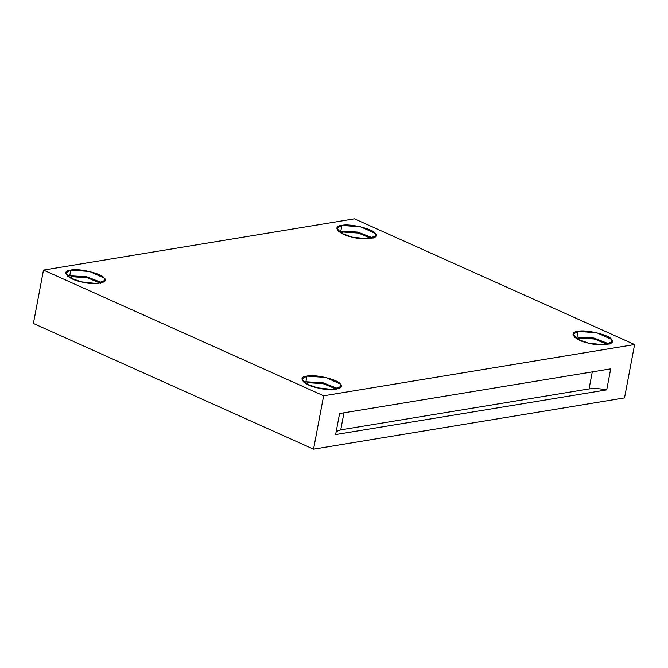 <?xml version="1.0" encoding="UTF-8"?>
<svg xmlns="http://www.w3.org/2000/svg" width="668" height="668" viewBox="0 0 668 668"><rect width="100%" height="100%" fill="white"/><g stroke="black" fill="none" stroke-linecap="round" stroke-linejoin="round"><path stroke-width="1" d="M343.953 412.816L340.738 429.866L589.051 388.935L592.274 371.884L589.051 388.935L340.738 429.866L336.204 431.511L340.738 429.866L343.953 412.816M335.628 434.567L606.719 389.878C599.755 388.534 593.869 388.225 589.051 388.935C593.869 388.225 599.755 388.534 606.719 389.878L610.694 368.853L339.594 413.534L335.628 434.567L339.594 413.534L610.694 368.853L606.719 389.878L335.628 434.567M371.258 238.509L358.399 233.057L342.868 232.005L340.371 232.673L342.868 232.005L342.525 233.825L342.868 232.005C348.963 230.076 370.055 235.094 371.575 238.835M340.822 231.086L338.768 231.562L340.822 231.086L357.831 232.08L373.161 238.059L357.831 232.08L340.822 231.086L341.891 225.425L336.814 228.264L341.39 233.249L352.337 237.148L367.826 238.852L376.184 235.695L375.266 233.366L360.662 226.811L341.891 225.425L340.822 231.086M607.446 344.488L594.587 339.035L579.047 337.983L576.559 338.651L579.047 337.983L578.705 339.803L579.047 337.983C585.143 336.054 606.235 341.072 607.755 344.813M577.01 337.064L574.948 337.54L577.01 337.064L594.019 338.058L609.341 344.037L594.019 338.058L577.01 337.064L578.079 331.403L573.002 334.242L577.578 339.227L588.516 343.127L604.006 344.83L612.364 341.674L611.454 339.344L596.85 332.789L578.079 331.403L577.01 337.064M336.346 389.168L323.487 383.724L307.956 382.672L305.46 383.34L307.956 382.672L307.614 384.484L307.956 382.672C314.043 380.743 335.144 385.762 336.664 389.502M305.911 381.754L303.856 382.23L305.911 381.754L322.92 382.747L338.25 388.726L322.92 382.747L305.911 381.754L306.979 376.092L301.903 378.923L306.478 383.916L317.417 387.816L332.914 389.519L341.273 386.363L340.354 384.033L325.75 377.478L306.979 376.092L305.911 381.754M100.167 283.19L87.308 277.746L71.768 276.694L69.28 277.354L71.768 276.694L71.426 278.506L71.768 276.694C77.864 274.765 98.956 279.783 100.484 283.524M69.731 275.775L67.668 276.251L69.731 275.775L86.74 276.769L102.07 282.748L86.74 276.769L69.731 275.775L70.8 270.114L65.723 272.945L70.299 277.938L81.237 281.838L96.726 283.541L105.085 280.385L104.175 278.055L89.57 271.5L70.8 270.114L69.731 275.775M33.4 323.462L43.487 270.089L354.449 218.828L43.487 270.089L323.638 395.798L634.6 344.538L354.449 218.828L634.6 344.538L624.513 397.911L313.551 449.172L323.638 395.798L43.487 270.089L33.4 323.462L313.551 449.172L33.4 323.462M70.8 270.114C77.88 267.868 102.404 273.705 104.175 278.055C110.445 282.739 93.595 285.512 81.237 281.838C67.877 279.399 60.212 270.782 70.8 270.114M306.979 376.092C314.069 373.846 338.584 379.683 340.354 384.033C346.634 388.718 329.783 391.49 317.417 387.816C304.065 385.378 296.392 376.76 306.979 376.092M578.079 331.403C585.16 329.157 609.684 334.994 611.454 339.344C617.725 344.028 600.874 346.801 588.516 343.127C575.156 340.688 567.483 332.071 578.079 331.403M341.891 225.425C348.98 223.179 373.504 229.015 375.266 233.366C381.545 238.05 364.695 240.822 352.337 237.148C338.977 234.71 331.303 226.093 341.891 225.425M624.513 397.911L634.6 344.538L323.638 395.798L313.551 449.172L624.513 397.911"/></g></svg>
